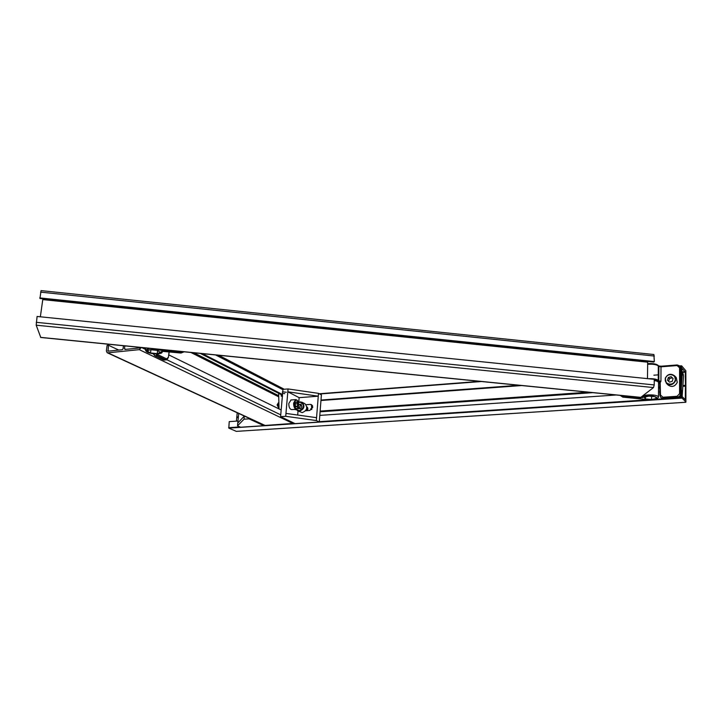 <?xml version="1.0" encoding="UTF-8"?>
<svg xmlns="http://www.w3.org/2000/svg" width="722" height="722" viewBox="0 0 722 722"><rect width="100%" height="100%" fill="white"/><g stroke="black" fill="none" stroke-linecap="round" stroke-linejoin="round"><path stroke-width="1.08" d="M685.44 385.864L685.286 399.717L682.082 396.522L681.532 390.485L681.541 397.587L685.9 401.964L685.846 370.774L681.577 365.792L681.514 373.121L681.956 373.581L682.019 368.265L685.304 372.182L685.44 385.864L682.859 386.044M237.231 412.758L236.753 417.659L238.314 417.551M320.072 411.802L592.807 392.651M658.518 388.039L659.881 387.94M682.832 386.333L685.331 386.153M236.978 417.397L238.332 417.307M320.099 411.558L591.219 392.488M658.527 387.759L659.881 387.66M236.753 417.659L236.419 421.134M236.347 431.377L228.802 428.119L229.235 421.621L237.98 421.025M319.792 415.394L616.155 394.988M658.509 392.073L659.863 391.974M321.001 400.06L518.938 385.268M653.888 375.187L658.274 374.853M320.965 400.502L521.636 385.539M681.333 387.705L682.29 373.635L681.324 373.644L681.956 373.581M236.825 416.973L238.377 416.865M320.135 411.098L588.259 392.199M658.527 387.245L659.881 387.145M682.886 385.53L685.331 385.349M40.748 337.382L36.19 325.189L37.093 316.462L654.249 379.321L654.222 384.925L36.253 322.319M40.36 316.796L42.878 298.809M39.755 297.915L654.349 361.578L653.771 362.056L39.954 298.511L41.064 290.614M40.658 337.463L640.667 397.434L653.491 387.561L654.222 384.925M647.472 378.635L647.697 361.433M654.349 361.578L653.861 354.511M660.937 381.243L659.926 383.048L659.096 382.182L660.937 381.243L660.991 366.812L658.888 366.46L658.834 380.9L660.937 381.243M659.105 382.416L658.437 382.01M660.856 397.497L663.861 398.932L660.738 397.38L659.854 395.196L660.477 394.979L660.143 381.532M655.278 396.748L656.506 398.454L651.578 399.537L645.432 398.923L644.168 397.217L649.087 396.125L655.278 396.748M651.596 396.378L651.578 399.537M645.45 396.938L645.432 398.923M150.528 352.968L147.008 350.991L150.212 349.674L156.963 350.341L160.455 352.327L157.225 353.636L150.528 352.968L150.907 349.737M157.567 350.684L157.225 353.636M123.453 345.739L123.065 348.825L122.271 349.728L108.047 351.181L108.462 345.251L107.091 345.396L106.378 350.946L107.145 352.706L107.84 352.823L139.283 349.647L141.277 347.517M139.906 347.381L139.481 347.977L125.059 349.448L124.464 348.69L124.807 345.874M118.76 350.089L108.462 345.251M107.145 352.706L264.766 425.475L294.432 423.327M281.165 409.979L168.867 354.935M281.643 394.844L200.31 353.419M282.501 394.528L202.313 353.618M238.711 413.444L237.782 423.038L244.334 416.034M244.298 416.35L244.027 419.193L249.009 418.85L263.855 425.691L240.652 427.234L237.511 425.827L237.782 423.038M249.009 418.85L249.072 418.228M263.855 425.691L263.909 425.077M244.027 419.193L237.511 425.827M305.587 410.782L309.792 410.484L312.761 407.244L311.525 404.672L310.279 404.41L312.373 405.493M297.69 415.042L298.024 411.008M298.755 402.307L299.143 397.66L287.816 391.802L285.957 413.408L316.561 417.677L318.267 396.197L299.143 397.66M296.48 409.798L294.197 409.419M306.083 404.717L310.279 404.41M282.483 394.889L280.587 416.657L285.713 416.305L285.957 413.408M316.561 417.677L316.335 420.556L319.277 422.018L321.398 394.907L318.492 393.355L318.267 396.197L287.816 391.802L288.069 388.941L282.97 389.348L282.744 391.838M319.277 422.018L295.045 423.624L280.587 416.657M312.608 405.972L311.435 406.062M288.069 388.941L318.492 393.355M316.335 420.556L285.713 416.305M666.496 383.445L668.012 384.961C671.794 387.533 674.88 386.676 677.272 382.389L676.261 377.588L674.583 375.846C670.819 373.193 667.706 374.023 665.251 378.31L665.522 378.337C667.182 372.2 677.137 374.375 675.079 380.458C673.4 386.631 663.446 384.393 665.522 378.337M667.48 380.241L668.319 377.498L671.135 376.649L673.103 378.554L672.263 381.306L669.447 382.146L667.48 380.241M668.635 381.351L669.456 378.653L668.319 377.498M669.456 378.653L672.263 377.805L671.135 376.649M672.263 377.805L673.084 378.608M681.956 372.173L682.29 373.635M682.75 373.788L683.111 374.167L682.913 373.31M682.146 396.577L683.526 376.063L683.039 373.59M683.319 374.898L683.526 376.063M682.353 372.624L682.741 373.906M291.038 399.97L288.818 403.463C288.827 407.271 289.802 409.32 291.733 409.6L296.309 409.266M277.113 404.916L279.026 408.661L277.212 404.907L278.376 402.777L277.113 404.916M279.017 408.138L278.006 404.843L278.882 402.804L277.907 404.852L279.017 408.264M278.9 403.67L278.981 406.865M278.972 406.504L278.909 403.977M297.644 403.788L297.41 406.26L296.164 406.892L295.154 405.042L295.379 402.56L296.634 401.937L297.644 403.788L295.253 403.968M295.885 406.378L297.41 406.26M278.818 408.174L278.259 408.02L278.818 408.174M278.99 407.19L278.9 403.562M278.629 407.813L278.196 403.508M278.367 403.363L278.891 403.291M279.008 407.948L278.475 407.361M278.169 403.851L278.891 403.246M282.546 396.252L281.264 396.17L281.237 394.988L282.51 394.889L282.428 391.802L286.3 392.245M278.647 393.31L279.035 408.941M282.51 394.889L282.528 393.364L284.712 393.616M281.264 396.17L281.463 394.97M298.412 402.488L300.298 401.901L302.166 402.307C305.18 406.179 304.269 409.139 299.44 411.206L297.672 410.836L302.247 412.614C307.067 410.556 307.969 407.596 304.964 403.742L302.166 402.307L300.135 402.172C304.765 404.771 304.485 407.632 299.287 410.755L296.444 409.266M311.624 409.618L310.758 408.769M307.419 410.647C308.132 408.86 307.933 407.569 306.832 406.793L307.337 410.656M306.778 410.692L306.85 407M306.85 407.055L306.697 410.701M306.101 410.746L306.895 407.668M306.832 407.813L306.011 410.746M307.166 409.97L307.563 409.464M306.697 409.753L307.103 409.23M298.737 404.528L301.029 404.257L301.922 406.342L300.605 408.553L298.394 408.67L298.096 407.948M298.818 404.374L301.471 405.286M299.838 408.589L298.448 407.055M299.377 407.524L300.695 405.331M306.751 408.309L306.137 409.961M306.85 407.587L306.615 410.71M307.256 407.759L307.671 408.751M306.435 410.719L306.94 407.731M306.66 408.697L305.695 410.773M306.164 410.24L306.489 409.6M306.615 410.484L306.949 409.825M307.094 410.674L307.419 410.042M307.328 407.984L307.112 410.674M306.417 410.719L307.049 409.491M306.949 410.683L307.518 409.717M307.166 410.665L307.202 407.614M311.814 409.428L311.507 406.712M312.77 407.1L312.301 407.334M228.639 427.686L239.975 426.928M263.891 425.339L264.405 425.303M319.305 421.657L649.087 399.744M655.332 399.329L662.769 398.842M679.203 397.75L681.541 397.587M228.802 428.119L681.649 398.111M236.238 431.377L685.792 402.262M319.286 393.779L479.968 381.369M679.853 365.946L681.559 365.81M319.675 393.986L481.412 381.514M680.088 366.198L681.505 366.09M681.947 371.911L685.196 371.668M682.507 372.85L682.236 372.426L685.304 372.182M640.883 397.371L40.567 337.364M653.491 387.561L36.19 325.189M647.58 362.173L42.815 299.603M654.376 356.045L40.585 292.13M647.562 364.303L648.284 364.231C653.139 364.014 656.478 364.556 658.311 365.873L658.247 380.332L658.834 380.9L658.274 381.703M659.881 395.133L659.926 383.165L658.545 383.192M658.78 366.063L661.09 366.253M680.566 366.722L681.324 368.716L680.629 367.958L680.647 393.851L681.315 394.519L681.288 368.662L680.566 366.722L677.236 364.962L661.144 366.216L677.182 365.007M681.288 368.789L681.342 394.573L680.819 396.252L678.048 398.03L663.933 398.959L677.976 397.993L677.308 397.335L663.175 398.273L662.949 397.244L677.083 396.297L679.592 393.689L679.582 367.787L677.092 365.567L660.991 366.812L661.144 366.216L658.681 365.946L658.888 366.46L658.094 365.341M648.266 378.716C653.112 378.527 656.442 379.059 658.247 380.332L657.697 381.135M660.477 394.979L662.949 397.244M679.592 393.689L680.647 393.851L679.673 396.225L677.308 397.335L677.083 396.297M677.092 365.567L677.236 364.962L679.907 366.009L680.629 367.958L679.582 367.787M678.093 397.984L680.377 396.929L681.315 394.645M661.569 398.174L663.987 398.923M654.249 380.548C657.029 381.008 658.464 381.694 658.545 382.606L658.482 397.145C658.256 396.098 656.433 395.385 653.004 394.997C648.176 394.663 644.719 395.087 642.652 396.261L642.652 395.99M620.252 395.394L622.942 397.127L623.727 396.495L639.521 398.075L643.455 397.145C645.306 396.107 648.401 395.728 652.715 396.026C659.962 398.12 658.383 399.32 647.986 399.627L647.833 399.618M641.353 397.01L641.966 396.522M658.482 397.145C657.39 399.302 653.87 400.141 647.914 399.654L622.942 397.127L647.986 399.627M642.77 397.678L641.966 396.793L642.652 396.261L643.455 397.145M654.249 380.016L657.652 381.523M623.979 395.764L623.727 396.495L621.66 395.539M639.521 398.075L639.782 397.344M620.171 395.385L622.806 397.109M149.49 348.338L145.447 349.99M145.691 347.959L145.483 349.683C145.6 351.822 148.407 353.202 153.93 353.798C144.156 351.406 144.039 349.999 153.542 349.529L153.587 348.753M162.242 351.343L162.161 351.939C162.369 353.356 159.625 353.979 153.93 353.798C158.398 354.078 160.825 353.627 161.223 352.408L161.186 351.785L163.786 351.298L180.987 353.022L180.969 352.273L153.542 349.529M162.179 351.352L161.223 352.408M183.316 351.722L180.969 352.273L181.032 351.488M180.987 353.022L184.101 351.804L180.996 353.049L162.062 351.307M161.186 351.785L162.08 351.307M153.542 353.762L155.022 355.784L157.134 355.576L155.79 353.924M166.43 359.926L163.443 359.935L154.743 355.738L163.741 359.989L165.843 359.791L157.134 355.576L157.928 354.683L166.638 358.897L168.434 357.182L169.038 351.858M157.161 353.924L157.928 354.683M168.388 357.48L166.683 359.908L165.843 359.791L166.638 358.897M169.21 351.876L168.434 357.182M108.48 351.136L107.758 350.802M265.398 425.592L107.84 352.823M293.475 423.733L139.283 349.647M280.741 414.852L167.008 359.818M145.519 349.412L141.674 347.562M125.881 349.358L124.464 348.69M278.728 396.829L190.888 352.48M278.701 395.719L193.884 352.778M282.934 389.709L215.634 354.953M666.307 383.256C670.097 385.828 673.193 384.97 675.593 380.665L674.583 375.846C670.702 373.175 667.579 374.005 665.224 378.328L666.307 383.256L665.224 378.328M290.813 399.988L295.605 399.627L293.619 403.111C293.637 406.928 294.603 408.977 296.525 409.248L297.897 408.056M298.646 405.737L298.655 405.638C296.643 410.331 295.127 409.518 294.134 403.183C296.155 398.508 297.672 399.32 298.655 405.638M298.709 405.692C298.682 401.856 297.654 399.835 295.605 399.627L297.365 400.584M296.164 409.275L297.672 410.836L296.182 409.275M298.421 402.524L300.244 401.919M300.135 402.172L298.466 402.677M236.302 431.386L685.819 402.271M319.259 393.761L479.868 381.36M679.835 365.928L681.577 365.792M653.924 354.52L41.037 290.614M647.571 363.726L648.446 363.635C652.95 363.356 656.181 363.933 658.121 365.377L658.699 365.964M659.727 382.651L659.854 395.196L660.738 397.38M659.899 383.129L658.545 383.229M658.545 382.498C658.437 381.279 657.002 380.44 654.249 379.971M164.354 360.134L163.47 359.944M154.725 355.729L153.172 353.717M284.251 389.248L218.604 355.251M681.956 372.119L683.12 373.77M683.481 375.377L683.12 373.806M296.525 409.248L298.709 405.701"/></g></svg>
